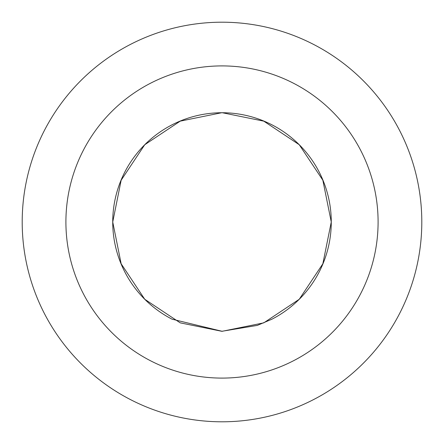 <?xml version="1.0" encoding="UTF-8"?>
<svg xmlns="http://www.w3.org/2000/svg" width="444" height="444" viewBox="0 0 444 444"><rect width="100%" height="100%" fill="white"/><g stroke="black" fill="none" stroke-linecap="round" stroke-linejoin="round"><path stroke-width="0.67" d="M222 331.263L172.05 319.181L222 331.268L257.37 325.38L271.95 319.181L257.331 325.397L222 331.263M222 65.906A156.094 156.094 0 0 0 65.906 222A156.094 156.094 0 0 0 222 378.094A156.094 156.094 0 0 0 378.094 222A156.094 156.094 0 0 0 222 65.906M222 112.671L180.225 121.145L144.738 144.738L121.151 180.225L112.737 222L121.151 263.775L144.738 299.262L180.225 322.855L222 331.329L263.775 322.855L299.262 299.262L322.849 263.775L331.263 222L322.849 180.225L299.262 144.738L263.775 121.145L222 112.671M222 421.8A199.8 199.8 0 0 0 421.8 222A199.8 199.8 0 0 0 222 22.2A199.8 199.8 0 0 0 22.2 222A199.8 199.8 0 0 0 222 421.8M271.95 319.181A109.263 109.263 0 0 0 222 112.737A109.263 109.263 0 0 0 172.05 319.181"/></g></svg>
